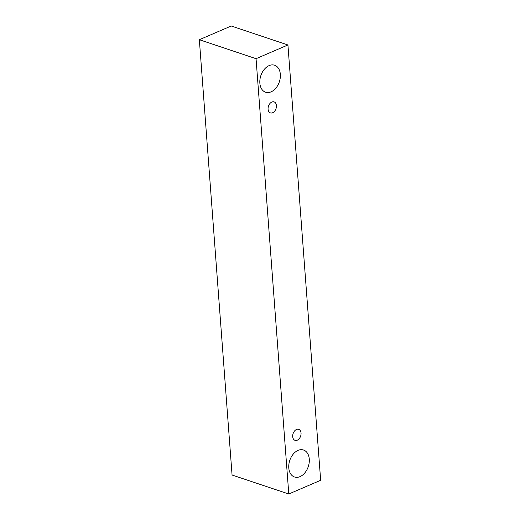 <?xml version="1.0" encoding="UTF-8"?>
<svg xmlns="http://www.w3.org/2000/svg" width="520" height="520" viewBox="0 0 520 520"><rect width="100%" height="100%" fill="white"/><g stroke="black" fill="none" stroke-linecap="round" stroke-linejoin="round"><path stroke-width="0.78" d="M276.425 105.599A5.792 3.972 -71.5 0 1 272.656 112.736A5.792 3.972 -71.5 0 1 270.413 112.885A5.792 3.972 -71.5 0 1 268.483 106.132A5.792 3.972 -71.5 0 1 274.092 101.894A5.792 3.972 -71.5 0 1 276.425 105.599M271.083 91.845A14.222 9.757 -71.5 0 1 265.584 92.216A14.222 9.757 -71.5 0 1 260.845 75.634A14.222 9.757 -71.5 0 1 274.612 65.241A14.222 9.757 -71.5 0 1 280.345 74.321A14.222 9.757 -71.5 0 1 271.083 91.845M300.014 476.625A14.222 9.757 -71.5 0 1 294.522 476.996A14.222 9.757 -71.5 0 1 289.776 460.415A14.222 9.757 -71.5 0 1 303.543 450.021A14.222 9.757 -71.5 0 1 309.276 459.101A14.222 9.757 -71.5 0 1 300.014 476.625M297.278 440.193A5.792 3.972 -71.5 0 1 295.035 440.343A5.792 3.972 -71.5 0 1 293.105 433.582A5.792 3.972 -71.5 0 1 298.714 429.351A5.792 3.972 -71.5 0 1 301.048 433.05A5.792 3.972 -71.5 0 1 297.278 440.193M288.788 494L256.055 58.689L287.931 44.974L320.658 480.285L288.788 494L232.069 475.026L199.342 39.715L231.212 26L287.931 44.974M199.342 39.715L256.055 58.689"/></g></svg>
